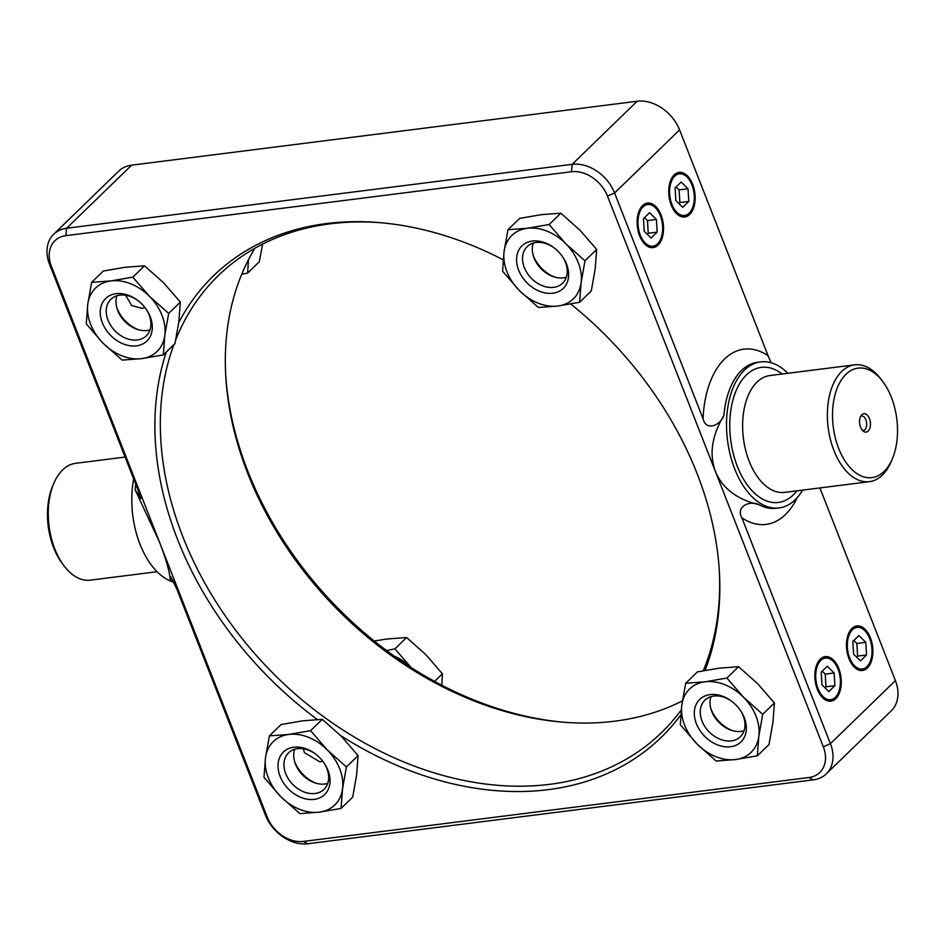 <?xml version="1.0" encoding="UTF-8"?>
<svg xmlns="http://www.w3.org/2000/svg" width="945" height="945" viewBox="0 0 945 945"><rect width="100%" height="100%" fill="white"/><g stroke="black" fill="none" stroke-linecap="round" stroke-linejoin="round"><path stroke-width="1.42" d="M819.906 487.927L895.411 680.613L830.407 743.68A36.796 27.476 -134.1 0 1 826.296 773.849A36.796 27.476 -134.1 0 1 813.361 779.838L307.846 843.743A36.796 27.476 -134.1 0 1 265.415 815.098L176.916 589.278L170.868 576.84L170.124 579.061A73.592 42.69 82.8 0 0 173.148 580.537M173.963 582.274A73.592 42.69 -97.2 0 1 133.682 478.985M135.749 484.242A73.592 42.69 82.8 0 0 135.147 489.805L159.327 541.745C165.954 558.779 169.545 571.217 170.124 579.061M135.147 489.805L140.805 498.511L138.088 490.219L49.589 264.387L51.42 266.384A31.279 23.353 45.9 0 1 65.902 235.648L571.418 171.742A31.279 23.353 45.9 0 1 607.481 196.087L715.4 471.449C709.045 454.132 711.892 435.444 723.929 415.375A73.592 42.69 -97.2 0 1 757.666 362.266L760.63 361.888A73.592 42.69 -97.2 0 1 787.894 373.287M741.908 517.848L830.407 743.68L823.308 746.798L715.4 471.449C722.488 488.423 736.994 499.48 758.906 504.63C749.81 500.141 735.458 506.591 741.908 517.848A88.31 51.231 82.8 0 0 797.214 497.649M802.659 490.112A73.592 42.69 -97.2 0 1 779.093 507.926A73.592 42.69 -97.2 0 1 727.508 440.264A73.592 42.69 -97.2 0 1 760.63 361.888M771.037 362.726L768.084 355.722A88.31 51.231 82.8 0 0 703.08 418.8C706.057 431.582 720.503 425.356 723.929 415.375M703.08 418.8L614.581 192.969A36.796 27.476 -134.1 0 0 572.15 164.335L66.634 228.241A36.796 27.476 -134.1 0 0 53.7 234.218A36.796 27.476 -134.1 0 0 49.589 264.387M823.308 746.798A31.279 23.353 45.9 0 1 808.825 777.534L303.298 841.44A31.279 23.353 45.9 0 1 267.234 817.094L51.42 266.384M53.7 234.218L118.704 171.151A36.796 27.476 45.9 0 1 131.638 165.162L637.154 101.257A36.796 27.476 45.9 0 1 679.585 129.902L768.084 355.722M639.6 235.766A22.444 13.017 -97.2 0 1 639.139 210.9A22.444 13.017 -97.2 0 1 661.039 214.964A22.444 13.017 -97.2 0 1 659.882 242.9A22.444 13.017 -97.2 0 1 643.096 242.156A22.444 13.017 -97.2 0 1 639.6 235.766M671.222 205.077A22.444 13.017 -97.2 0 1 670.761 180.212A22.444 13.017 -97.2 0 1 692.661 184.287A22.444 13.017 -97.2 0 1 691.516 212.212A22.444 13.017 -97.2 0 1 674.718 211.479A22.444 13.017 -97.2 0 1 671.222 205.077M817.33 689.295A22.444 13.017 -97.2 0 1 816.87 664.429A22.444 13.017 -97.2 0 1 838.77 668.493A22.444 13.017 -97.2 0 1 837.624 696.43A22.444 13.017 -97.2 0 1 820.827 695.685A22.444 13.017 -97.2 0 1 817.33 689.295M848.964 658.606A22.444 13.017 -97.2 0 1 848.504 633.741A22.444 13.017 -97.2 0 1 870.392 637.816A22.444 13.017 -97.2 0 1 869.246 665.741A22.444 13.017 -97.2 0 1 852.449 665.008A22.444 13.017 -97.2 0 1 848.964 658.606M895.411 680.613A36.796 27.476 45.9 0 1 891.3 710.782L826.296 773.849M564.886 722.323A321.489 240.042 45.9 0 1 247.838 471.248A321.489 240.042 45.9 0 1 225.583 372.602M53.629 483.793L52.495 486.545A55.2 32.024 82.8 0 0 62.216 563.421L64 565.795A58.873 34.162 -97.2 0 1 53.629 483.793A58.873 34.162 -97.2 0 1 75.565 463.333L125.094 457.073M860.8 416.072A7.359 4.264 -97.2 0 1 861.427 415.918A7.359 4.264 -97.2 0 1 865.856 419.804A7.359 4.264 -97.2 0 1 863.269 430.518A7.359 4.264 -97.2 0 1 862.631 430.518M869.447 418.588A9.273 5.375 82.8 0 0 861.769 414.772A9.273 5.375 82.8 0 0 859.69 423.549A9.273 5.375 82.8 0 0 863.884 431.546A9.273 5.375 82.8 0 0 869.601 428.947A9.273 5.375 82.8 0 0 869.447 418.588M891.371 397.313A55.2 32.024 -97.2 0 1 892.505 458.455A55.2 32.024 -97.2 0 1 847.523 464.527A55.2 32.024 -97.2 0 1 837.707 386.895A55.2 32.024 -97.2 0 1 882.784 381.579A55.2 32.024 -97.2 0 1 891.371 397.313M732.21 730.544A29.897 22.326 45.9 0 1 710.817 708.502M138.159 329.651A29.897 22.326 45.9 0 1 116.778 307.609M144.963 307.597L142.152 308.353L131.65 305.542L125.673 295.277M322.694 761.127L319.882 761.871L304.361 752.586L303.404 748.806M315.902 783.181A29.897 22.326 45.9 0 1 294.793 761.871A29.897 22.326 45.9 0 1 294.509 761.127M554.479 277.027A29.897 22.326 45.9 0 1 533.086 254.973M166.332 351.965A321.489 240.042 -134.1 0 0 177.565 539.43A321.489 240.042 -134.1 0 0 317.355 719.523M340.519 735.482A321.489 240.042 -134.1 0 0 680.802 714.904M705.1 670.395A321.489 240.042 -134.1 0 0 719.499 574.017A321.489 240.042 -134.1 0 0 570.768 304.007M503.201 259.792A321.489 240.042 -134.1 0 0 378.496 222.536A321.489 240.042 -134.1 0 0 178.735 322.635M254.914 248.228A318.3 237.656 -134.1 0 0 225.654 374.208A318.3 237.656 -134.1 0 0 247.779 473.48A318.3 237.656 -134.1 0 0 563.291 722.204A318.3 237.656 -134.1 0 0 682.408 700.883M681.25 709.978A318.3 237.656 45.9 0 1 661.642 732.493A318.3 237.656 45.9 0 1 182.775 536.547A318.3 237.656 45.9 0 1 173.856 344.665M175.829 339.527A318.3 237.656 45.9 0 1 218.354 275.586A318.3 237.656 45.9 0 1 380.114 222.677M719.417 572.398A318.3 237.656 45.9 0 1 703.269 670.737M157.106 571.713L90.342 580.159A58.873 34.162 -97.2 0 1 64 565.795M882.784 381.579L881 379.205A58.873 34.162 82.8 0 0 854.658 364.841A58.873 34.162 82.8 0 0 828.163 427.542A58.873 34.162 82.8 0 0 869.435 481.666A58.873 34.162 82.8 0 0 891.371 461.207L892.505 458.455M744.058 730.768A25.456 19.006 45.9 0 1 741.175 731.383A25.456 19.006 45.9 0 1 717.503 720.846A25.456 19.006 45.9 0 1 710.959 696.654M757.358 755.799L735.564 759.556A44.155 32.969 -134.1 0 0 758.847 736.202L757.358 755.799L769.029 744.459L772.904 722.571L774.404 702.986L757.666 683.696L738.565 666.709L719.145 668.162L697.363 671.919L685.68 683.259L705.1 681.806A44.155 32.969 -134.1 0 0 681.806 705.147A44.155 32.969 -134.1 0 0 697.044 744.022A44.155 32.969 -134.1 0 0 735.564 759.556L716.145 761.008L697.044 744.022L680.317 724.732L681.806 705.147L685.68 683.259M743.62 697.339L762.721 714.314L758.847 736.202A44.155 32.969 -134.1 0 0 743.62 697.339A44.155 32.969 -134.1 0 0 705.1 681.806L726.882 678.049L743.62 697.339M731.678 701.273A25.456 19.006 -134.1 0 0 713.841 696.052A25.456 19.006 -134.1 0 0 704.887 700.186A25.456 19.006 -134.1 0 0 704.935 726.646A25.456 19.006 -134.1 0 0 731.395 740.868A25.456 19.006 -134.1 0 0 740.348 736.722A25.456 19.006 -134.1 0 0 740.065 709.919M730.544 746.751A29.626 22.113 45.9 0 1 696.394 723.705A29.626 22.113 45.9 0 1 710.108 694.599A29.626 22.113 45.9 0 1 731.288 700.989A29.626 22.113 45.9 0 1 740.337 710.309A29.626 22.113 45.9 0 1 730.544 746.751M738.565 666.709L726.882 678.049M774.404 702.986L762.721 714.314M327.738 783.393A25.456 19.006 45.9 0 1 324.867 784.007A25.456 19.006 45.9 0 1 301.195 773.482A25.456 19.006 45.9 0 1 294.651 749.29M341.039 808.424L319.256 812.18A44.155 32.969 -134.1 0 0 342.539 788.839L341.039 808.424L352.721 797.096L356.596 775.195L358.096 755.61L341.358 736.32L322.257 719.346L302.837 720.799L281.055 724.555L269.372 735.883L288.78 734.43A44.155 32.969 -134.1 0 0 265.498 757.772A44.155 32.969 -134.1 0 0 280.736 796.647A44.155 32.969 -134.1 0 0 319.256 812.18L299.837 813.633L280.736 796.647L263.998 777.357L265.498 757.772L269.372 735.883M327.301 749.964L346.413 766.95L342.539 788.839A44.155 32.969 -134.1 0 0 327.301 749.964A44.155 32.969 -134.1 0 0 288.78 734.43L310.574 730.674L327.301 749.964M315.37 753.909A25.456 19.006 -134.1 0 0 297.521 748.676A25.456 19.006 -134.1 0 0 288.579 752.811A25.456 19.006 -134.1 0 0 288.627 779.271A25.456 19.006 -134.1 0 0 315.087 793.493A25.456 19.006 -134.1 0 0 324.029 789.358A25.456 19.006 -134.1 0 0 323.757 762.544M314.236 799.387A29.626 22.113 45.9 0 1 280.086 776.329A29.626 22.113 45.9 0 1 293.8 747.223A29.626 22.113 45.9 0 1 314.98 753.614A29.626 22.113 45.9 0 1 324.029 762.946A29.626 22.113 45.9 0 1 314.236 799.387M322.257 719.346L310.574 730.674M358.096 755.61L346.413 766.95M441.799 685.208L442.425 673.797L425.687 654.507L406.586 637.521L387.166 638.974L374.232 640.993M386.517 650.503L394.904 648.861L411.642 668.139M410.768 667.276A44.155 32.969 -134.1 0 0 394.077 656.007M406.586 637.521L394.904 648.861M442.425 673.797L434.606 681.38M566.315 277.239A25.456 19.006 45.9 0 1 563.444 277.854A25.456 19.006 45.9 0 1 539.772 267.317A25.456 19.006 45.9 0 1 533.228 243.125M579.616 302.27L557.833 306.026A44.155 32.969 -134.1 0 0 581.116 282.685L579.616 302.27L591.298 290.93L595.173 269.041L596.661 249.456L579.935 230.167L560.834 213.192L541.414 214.645L519.62 218.401L507.949 229.729L527.357 228.277A44.155 32.969 -134.1 0 0 504.075 251.618A44.155 32.969 -134.1 0 0 519.313 290.493A44.155 32.969 -134.1 0 0 557.833 306.026L538.414 307.479L519.313 290.493L502.575 271.203L504.075 251.618L507.949 229.729M565.878 243.81L584.99 260.785L581.116 282.685A44.155 32.969 -134.1 0 0 565.878 243.81A44.155 32.969 -134.1 0 0 527.357 228.277L549.151 224.52L565.878 243.81M553.947 247.755A25.456 19.006 -134.1 0 0 536.098 242.522A25.456 19.006 -134.1 0 0 527.156 246.657A25.456 19.006 -134.1 0 0 527.204 273.117A25.456 19.006 -134.1 0 0 553.664 287.339A25.456 19.006 -134.1 0 0 562.606 283.205A25.456 19.006 -134.1 0 0 562.334 256.39M552.813 293.233A29.626 22.113 45.9 0 1 518.651 270.175A29.626 22.113 45.9 0 1 532.378 241.07A29.626 22.113 45.9 0 1 553.557 247.46A29.626 22.113 45.9 0 1 562.606 256.78A29.626 22.113 45.9 0 1 552.813 293.233M560.834 213.192L549.151 224.52M596.661 249.456L584.99 260.785M150.007 329.876A25.456 19.006 45.9 0 1 147.136 330.478A25.456 19.006 45.9 0 1 123.464 319.953A25.456 19.006 45.9 0 1 116.908 295.761M163.308 354.895L141.514 358.651A44.155 32.969 -134.1 0 0 164.808 335.31L163.308 354.895L174.99 343.567L178.853 321.666L180.353 302.081L163.627 282.803L144.514 265.817L125.106 267.27L103.312 271.026L91.63 282.354L111.049 280.901A44.155 32.969 -134.1 0 0 87.767 304.243A44.155 32.969 -134.1 0 0 102.993 343.118A44.155 32.969 -134.1 0 0 141.514 358.651L122.106 360.104L102.993 343.118L86.267 323.84L87.767 304.243L91.63 282.354M149.57 296.435L168.671 313.421L164.808 335.31A44.155 32.969 -134.1 0 0 149.57 296.435A44.155 32.969 -134.1 0 0 111.049 280.901L132.843 277.145L149.57 296.435M137.639 300.38A25.456 19.006 -134.1 0 0 119.791 295.147A25.456 19.006 -134.1 0 0 110.849 299.293A25.456 19.006 -134.1 0 0 110.896 325.741A25.456 19.006 -134.1 0 0 137.356 339.964A25.456 19.006 -134.1 0 0 146.298 335.829A25.456 19.006 -134.1 0 0 146.014 309.015M136.505 345.858A29.626 22.113 45.9 0 1 102.343 322.8A29.626 22.113 45.9 0 1 116.058 293.706A29.626 22.113 45.9 0 1 137.249 300.085A29.626 22.113 45.9 0 1 146.298 309.417A29.626 22.113 45.9 0 1 136.505 345.858M144.514 265.817L132.843 277.145M180.353 302.081L168.671 313.421M248.429 259.816L247.637 273.081L259.32 261.741L262.592 244.117M247.637 273.081L241.731 274.263M833.112 661.252A20.979 12.167 -97.2 0 1 834.801 663.201A20.979 12.167 -97.2 0 1 838.498 692.413A20.979 12.167 -97.2 0 1 821.949 695.402A20.979 12.167 -97.2 0 1 817.035 666.934A20.979 12.167 -97.2 0 1 833.112 661.252M828.812 691.563L821.961 684.794L821.205 672.131L827.288 666.225L834.14 672.994L834.907 685.657L828.812 691.563M824.973 687.771L825.977 686.791L825.221 674.116L822.209 671.151M834.907 685.657L825.977 686.791M834.14 672.994L825.221 674.116M655.369 207.723A20.979 12.167 -97.2 0 1 657.07 209.672A20.979 12.167 -97.2 0 1 660.756 238.884A20.979 12.167 -97.2 0 1 644.218 241.885A20.979 12.167 -97.2 0 1 639.293 213.405A20.979 12.167 -97.2 0 1 655.369 207.723M651.081 238.034L644.23 231.265L643.462 218.602L649.546 212.696L656.397 219.464L657.165 232.127L651.081 238.034M647.242 234.242L648.246 233.261L647.479 220.587L644.478 217.622M657.165 232.127L648.246 233.261M656.397 219.464L647.479 220.587M864.734 630.563A20.979 12.167 -97.2 0 1 866.423 632.512A20.979 12.167 -97.2 0 1 870.121 661.736A20.979 12.167 -97.2 0 1 853.583 664.725A20.979 12.167 -97.2 0 1 848.657 636.257A20.979 12.167 -97.2 0 1 864.734 630.563M860.446 660.886L853.595 654.117L852.827 641.442L858.91 635.536L865.762 642.305L866.53 654.979L860.446 660.886M856.595 657.082L857.611 656.102L856.843 643.439L853.831 640.462M866.53 654.979L857.611 656.102M865.762 642.305L856.843 643.439M686.991 177.034A20.979 12.167 -97.2 0 1 688.692 178.995A20.979 12.167 -97.2 0 1 692.39 208.207A20.979 12.167 -97.2 0 1 675.84 211.196A20.979 12.167 -97.2 0 1 670.915 182.728A20.979 12.167 -97.2 0 1 686.991 177.034M682.703 207.357L675.852 200.588L675.084 187.913L681.18 182.007L688.031 188.776L688.799 201.45L682.703 207.357M678.864 203.553L679.868 202.573L679.101 189.91L676.1 186.933M688.799 201.45L679.868 202.573M688.031 188.776L679.101 189.91M779.093 507.926L776.117 508.304A73.592 42.69 -97.2 0 1 758.906 504.63M679.585 129.902L614.581 192.969L607.481 196.087M637.154 101.257L572.15 164.335L571.418 171.742M131.638 165.162L66.634 228.241L65.902 235.648M265.415 815.098L267.234 817.094M307.846 843.743L303.298 841.44M813.361 779.838L808.825 777.534M782.153 374.007A68.075 39.489 82.8 0 0 734.371 395.246A68.075 39.489 82.8 0 0 745.357 482.151A68.075 39.489 82.8 0 0 796.918 490.833M869.435 481.666L784.681 492.38A58.873 34.162 -97.2 0 1 743.408 438.256A58.873 34.162 -97.2 0 1 769.915 375.555L854.658 364.841M303.806 748.877L303.522 749.562M834.801 663.201L834.27 662.48M838.498 692.413L838.156 693.24M126.075 295.348L125.791 296.033M657.07 209.672L656.527 208.963M660.756 238.884L660.413 239.711M866.423 632.512L865.892 631.803M870.121 661.736L869.778 662.551M688.692 178.995L688.161 178.274M692.39 208.207L692.047 209.022"/></g></svg>
